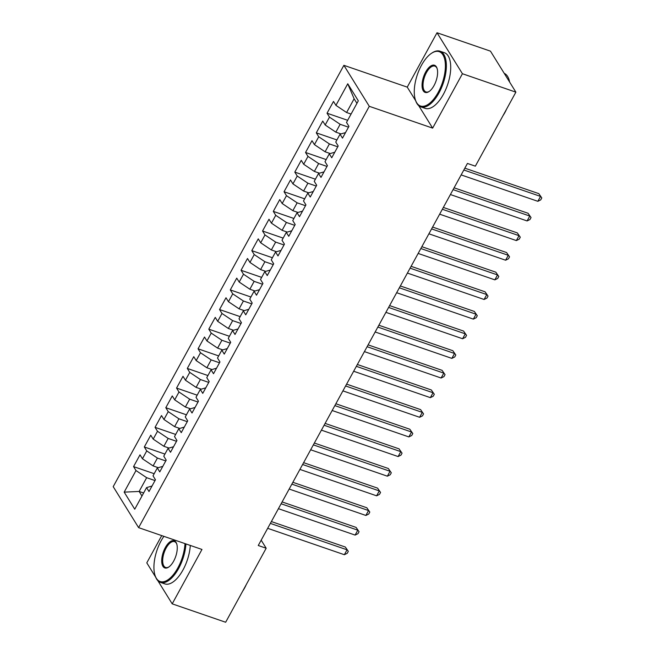 <?xml version="1.0" encoding="UTF-8"?>
<svg xmlns="http://www.w3.org/2000/svg" width="655" height="655" viewBox="0 0 655 655"><rect width="100%" height="100%" fill="white"/><g stroke="black" fill="none" stroke-linecap="round" stroke-linejoin="round"><path stroke-width="0.98" d="M161.72 535.593L146.794 562.85L155.694 577.211M343.883 65.32L113.209 486.649L138.614 527.643L369.289 106.306L343.883 65.32L407.246 87.131L415.688 100.755M418.709 105.635L432.644 128.126L462.422 73.737L437.016 32.75L407.246 87.131M437.016 32.75L490.472 51.155L515.878 92.15L462.422 73.737M356.95 103.343L354.118 98.774L347.756 83.766L335.933 105.357L333.493 101.427L327.041 113.209L329.481 117.139L325.183 124.99L322.743 121.06L316.291 132.842L318.731 136.772L314.433 144.624L311.993 140.694L305.541 152.476L307.981 156.406L303.683 164.258L301.243 160.328L294.799 172.109L297.231 176.039L292.932 183.891L290.493 179.961L284.049 191.743L286.481 195.673L282.182 203.525L279.75 199.595L273.299 211.377L275.739 215.307L271.432 223.159L269 219.228L262.549 231.01L264.988 234.94L260.69 242.792L258.25 238.862L251.798 250.644L254.238 254.574L249.94 262.426L247.5 258.496L241.048 270.278L243.488 274.208L239.19 282.059L236.75 278.129L230.298 289.911L232.738 293.841L228.439 301.693L226 297.763L219.556 309.537L221.988 313.475L217.689 321.327L215.249 317.397L208.806 329.17L211.237 333.108L206.939 340.96L204.507 337.03L198.056 348.804L200.495 352.742L196.189 360.594L193.757 356.664L187.305 368.438L189.745 372.376L185.447 380.227L183.007 376.298L176.555 388.071L178.995 392.009L174.697 399.861L172.257 395.931L165.805 407.705L168.245 411.643L163.947 419.495L161.507 415.565L155.055 427.338L157.495 431.277L153.196 439.128L150.756 435.198L144.313 446.972L146.745 450.91L142.446 458.762L140.006 454.832L133.563 466.606L154.179 473.704M347.756 83.766L358.326 100.821L346.503 122.419L348.943 126.349L342.491 138.131L340.051 134.201L335.753 142.053L338.193 145.983L331.741 157.765L329.301 153.835L325.003 161.687L327.443 165.617L320.991 177.399L318.551 173.469L314.253 181.32L316.692 185.25L310.241 197.032L307.809 193.102L303.502 200.954L305.942 204.884L299.491 216.666L297.059 212.736L292.76 220.588L295.192 224.518L288.749 236.299L286.309 232.369L282.01 240.221L284.442 244.151L277.998 255.933L275.558 252.003L271.26 259.855L273.7 263.785L267.248 275.567L264.808 271.637L260.51 279.488L262.95 283.418L256.498 295.2L254.058 291.27L249.76 299.122L252.2 303.052L245.748 314.834L243.316 310.904L239.01 318.756L241.449 322.686L234.998 334.468L232.566 330.538L228.268 338.389L230.699 342.319L224.247 354.101L221.816 350.171L217.517 358.023L219.949 361.953L213.505 373.735L211.066 369.805L206.767 377.657L209.199 381.587L202.755 393.368L200.315 389.438L196.017 397.29L198.457 401.22L192.005 413.002L189.565 409.064L185.267 416.924L187.707 420.854L181.255 432.636L178.815 428.697L174.517 436.558L176.956 440.488L170.505 452.269L168.073 448.331L163.766 456.191L166.206 460.121L159.755 471.903L157.323 467.965L153.024 475.825L155.456 479.755L149.012 491.537L146.573 487.598L134.75 509.197L124.172 492.134L135.994 470.544L133.563 466.606M515.878 92.15L475.35 166.165L467.433 163.439L258.258 545.509L266.176 548.235L261.181 540.17M158.215 467.678L153.114 465.918L157.413 458.066L165.756 460.94M142.446 458.762L153.114 465.918M146.745 450.91L157.413 458.066M146.573 487.598L152.042 486.002M168.957 448.045L163.865 446.284L168.163 438.432L176.506 441.306M153.196 439.128L163.865 446.284M157.495 431.277L168.163 438.432M157.323 467.965L162.792 466.368M179.707 428.411L174.615 426.651L178.913 418.799L187.256 421.673M163.947 419.495L174.615 426.651M168.245 411.643L178.913 418.799M168.073 448.331L173.534 446.735M190.458 408.777L185.357 407.017L189.663 399.165L198.006 402.039M174.697 399.861L185.357 407.017M178.995 392.009L189.663 399.165M178.815 428.697L184.284 427.101M201.208 389.144L196.107 387.383L200.405 379.532L208.757 382.405M185.447 380.227L196.107 387.383M189.745 372.376L200.405 379.532M189.565 409.064L195.034 407.467M211.958 369.51L206.857 367.75L211.156 359.898L219.507 362.772M196.189 360.594L206.857 367.75M200.495 352.742L211.156 359.898M200.315 389.438L205.785 387.834M222.708 349.876L217.607 348.116L221.906 340.264L230.249 343.138M206.939 340.96L217.607 348.116M211.237 333.108L221.906 340.264M211.066 369.805L216.535 368.2M233.45 330.243L228.358 328.482L232.656 320.631L240.999 323.505M217.689 321.327L228.358 328.482M221.988 313.475L232.656 320.631M221.816 350.171L227.285 348.566M244.2 310.609L239.108 308.849L243.406 300.997L251.749 303.871M228.439 301.693L239.108 308.849M232.738 293.841L243.406 300.997M232.566 330.538L238.035 328.933M254.951 290.976L249.858 289.215L254.156 281.363L262.499 284.237M239.19 282.059L249.858 289.215M243.488 274.208L254.156 281.363M243.316 310.904L248.777 309.299M265.701 271.342L260.6 269.582L264.907 261.73L273.25 264.604M249.94 262.426L260.6 269.582M254.238 254.574L264.907 261.73M254.058 291.27L259.527 289.666M276.451 251.708L271.35 249.948L275.649 242.096L284 244.97M260.69 242.792L271.35 249.948M264.988 234.94L275.649 242.096M264.808 271.637L270.278 270.032M287.201 232.075L282.1 230.314L286.399 222.463L294.75 225.336M271.432 223.159L282.1 230.314M275.739 215.307L286.399 222.463M275.558 252.003L281.028 250.398M297.951 212.441L292.851 210.681L297.149 202.829L305.492 205.703M282.182 203.525L292.851 210.681M286.481 195.673L297.149 202.829M286.309 232.369L291.778 230.765M308.693 192.807L303.601 191.047L307.899 183.195L316.242 186.069M292.932 183.891L303.601 191.047M297.231 176.039L307.899 183.195M297.059 212.736L302.528 211.131M319.444 173.174L314.351 171.422L318.649 163.562L326.992 166.435M303.683 164.258L314.351 171.422M307.981 156.406L318.649 163.562M307.809 193.102L313.27 191.497M330.194 153.54L325.101 151.788L329.399 143.928L337.743 146.802M314.433 144.624L325.101 151.788M318.731 136.772L329.399 143.928M318.551 173.469L324.02 171.864M340.944 133.907L335.843 132.154L340.15 124.294L348.493 127.168M325.183 124.99L335.843 132.154M329.481 117.139L340.15 124.294M329.301 153.835L334.77 152.23M351.08 114.06L346.593 112.521L354.118 98.774M335.933 105.357L346.593 112.521M340.051 134.201L345.521 132.597M157.806 580.617L172.2 603.844L225.656 622.25L266.176 548.235M432.644 128.126L369.289 106.306M172.2 603.844L201.969 549.455L138.614 527.643M143.625 492.986L139.138 491.447L141.971 496.007M155.006 480.574L146.663 477.7L139.138 491.447L124.172 492.134M135.994 470.544L146.663 477.7M327.041 113.209L347.658 120.307M316.291 132.842L336.907 139.941M305.541 152.476L326.165 159.574M294.799 172.109L315.415 179.208M284.049 191.743L304.665 198.842M273.299 211.377L293.915 218.475M262.549 231.01L283.165 238.109M251.798 250.644L272.415 257.743M241.048 270.278L261.664 277.376M230.298 289.911L250.922 297.01M219.556 309.537L240.172 316.643M208.806 329.17L229.422 336.277M198.056 348.804L218.672 355.911M187.305 368.438L207.922 375.544M176.555 388.071L197.171 395.17M165.805 407.705L186.421 414.803M155.055 427.338L175.679 434.437M144.313 446.972L164.929 454.071M463.838 169.997L540.539 196.41L537.845 201.314L461.153 174.91M464.845 168.171L538.819 193.643L541.791 197.933L540.711 199.898L537.845 201.314M538.819 193.643L541.791 197.933M453.096 189.631L529.789 216.044L527.095 220.948L450.403 194.543M454.095 187.805L528.069 213.276L531.041 217.566L529.96 219.531L527.095 220.948M528.069 213.276L531.041 217.566M442.346 209.264L519.038 235.677L516.353 240.581L439.652 214.177M443.345 207.439L517.319 232.91L520.291 237.2L519.218 239.165L516.353 240.581M517.319 232.91L520.291 237.2M421.452 65.312A28.73 13.149 -71 0 0 415.409 99.92A28.73 13.149 -71 0 0 438.203 92.347A28.73 13.149 -71 0 0 444.974 60.678A28.73 13.149 -71 0 0 431.449 53.333A28.73 13.149 -71 0 0 421.452 65.312M431.449 53.333L432.079 52.916A29.442 13.477 109 0 1 440.004 51.196A29.442 13.477 109 0 1 439.006 92.887A29.442 13.477 109 0 1 420.837 106.871A29.442 13.477 109 0 1 415.647 100.641L415.409 99.92M425.644 72.075A14.369 6.575 109 0 1 437.041 68.284A14.369 6.575 109 0 1 434.019 85.592A14.369 6.575 109 0 1 429.017 91.577A14.369 6.575 109 0 1 422.254 87.909A14.369 6.575 109 0 1 425.644 72.075M437.155 68.66A13.657 6.255 -71 0 0 434.871 66.122A13.657 6.255 -71 0 0 426.438 72.607A13.657 6.255 -71 0 0 425.971 91.954A13.657 6.255 -71 0 0 429.336 91.356M506.536 109.205A21.197 9.702 109 0 1 504.907 112.529A21.197 9.702 109 0 1 503.081 115.526M440.004 51.196L444.36 52.703A29.442 13.477 109 0 1 443.361 94.385A29.442 13.477 109 0 1 425.193 108.37L420.837 106.871M504.219 73.327A29.442 13.477 109 0 1 509.631 82.072M163.889 536.347A28.73 13.149 -71 0 0 161.114 540.833A28.73 13.149 -71 0 0 155.063 575.442A28.73 13.149 -71 0 0 177.865 567.869A28.73 13.149 -71 0 0 184.988 543.609M185.938 543.937A29.442 13.477 109 0 1 178.659 568.409A29.442 13.477 109 0 1 160.5 582.393A29.442 13.477 109 0 1 155.309 576.163L155.063 575.442M165.297 547.596A14.369 6.575 109 0 1 176.694 543.806A14.369 6.575 109 0 1 173.673 561.114A14.369 6.575 109 0 1 168.679 567.099A14.369 6.575 109 0 1 161.916 563.431A14.369 6.575 109 0 1 165.297 547.596M176.809 544.182A13.657 6.255 -71 0 0 174.525 541.644A13.657 6.255 -71 0 0 166.1 548.129A13.657 6.255 -71 0 0 165.633 567.476A13.657 6.255 -71 0 0 168.998 566.878M246.198 584.727A21.197 9.702 109 0 1 244.569 588.051A21.197 9.702 109 0 1 242.735 591.047M190.294 545.435A29.442 13.477 109 0 1 183.015 569.907A29.442 13.477 109 0 1 164.855 583.892L160.5 582.393M431.596 228.898L508.288 255.311L505.603 260.215L428.91 233.81M432.595 227.064L506.569 252.543L509.541 256.834L508.468 258.799L505.603 260.215M506.569 252.543L509.541 256.834M420.846 248.532L497.538 274.944L494.852 279.849L418.16 253.444M421.853 246.698L495.819 272.177L498.791 276.467L497.718 278.432L494.852 279.849M495.819 272.177L498.791 276.467M410.095 268.165L486.788 294.578L484.102 299.482L407.41 273.078M411.103 266.331L485.077 291.811L488.041 296.101L486.968 298.066L484.102 299.482M485.077 291.811L488.041 296.101M399.345 287.799L476.038 314.212L473.352 319.116L396.66 292.711M400.352 285.965L474.326 311.436L477.29 315.735L476.218 317.7L473.352 319.116M474.326 311.436L477.29 315.735M388.595 307.432L465.296 333.845L462.602 338.75L385.91 312.345M389.602 305.598L463.576 331.07L466.548 335.368L465.468 337.333L462.602 338.75M463.576 331.07L466.548 335.368M377.853 327.066L454.545 353.479L451.852 358.383L375.159 331.979M378.852 325.232L452.826 350.703L455.798 355.002L454.717 356.967L451.852 358.383M452.826 350.703L455.798 355.002M367.103 346.7L443.795 373.113L441.11 378.017L364.409 351.612M368.102 344.866L442.076 370.337L445.048 374.635L443.975 376.6L441.11 378.017M442.076 370.337L445.048 374.635M356.353 366.333L433.045 392.746L430.36 397.651L353.667 371.246M357.352 364.499L431.326 389.971L434.298 394.269L433.225 396.234L430.36 397.651M431.326 389.971L434.298 394.269M345.603 385.967L422.295 412.38L419.609 417.284L342.917 390.879M346.61 384.133L420.584 409.604L423.548 413.903L422.475 415.868L419.609 417.284M420.584 409.604L423.548 413.903M334.852 405.601L411.545 432.013L408.859 436.918L332.167 410.513M335.859 403.767L409.834 429.238L412.797 433.536L411.725 435.501L408.859 436.918M409.834 429.238L412.797 433.536M324.102 425.234L400.794 451.647L398.109 456.551L321.417 430.147M325.109 423.4L399.083 448.871L402.047 453.17L400.975 455.135L398.109 456.551M399.083 448.871L402.047 453.17M313.352 444.868L390.052 471.281L387.359 476.185L310.666 449.78M314.359 443.034L388.333 468.505L391.305 472.804L390.224 474.769L387.359 476.185M388.333 468.505L391.305 472.804M302.61 464.501L379.302 490.914L376.617 495.819L299.916 469.414M303.609 462.667L377.583 488.139L380.555 492.437L379.474 494.402L376.617 495.819M377.583 488.139L380.555 492.437M291.86 484.135L368.552 510.548L365.867 515.452L289.166 489.048M292.859 482.301L366.833 507.772L369.805 512.071L368.732 514.036L365.867 515.452M366.833 507.772L369.805 512.071M281.11 503.769L357.802 530.173L355.116 535.086L278.424 508.681M282.108 501.935L356.083 527.406L359.055 531.704L357.982 533.669L355.116 535.086M356.083 527.406L359.055 531.704M270.359 523.402L347.052 549.807L344.366 554.719L267.674 528.315M271.366 521.568L345.341 547.04L348.304 551.338L347.232 553.303L344.366 554.719M345.341 547.04L348.304 551.338"/></g></svg>
